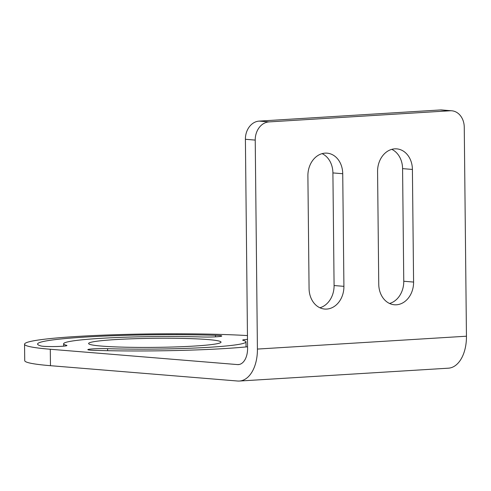 <?xml version="1.0" encoding="UTF-8"?>
<svg xmlns="http://www.w3.org/2000/svg" width="491" height="491" viewBox="0 0 491 491"><rect width="100%" height="100%" fill="white"/><g stroke="black" fill="none" stroke-linecap="round" stroke-linejoin="round"><path stroke-width="0.74" d="M247.452 335.574A130.268 8.942 -0.6 0 0 105.27 335.071A130.268 8.942 -0.6 0 0 24.55 344.191A130.268 8.942 -0.6 0 0 50.291 349.254L50.463 365.691L237.669 381.022A33.676 20.033 -93.5 0 0 239.387 381.041A33.676 20.033 -93.5 0 0 257.413 349.07L255.228 140.095A17.369 13.914 94.7 0 1 268.982 121.909L450.143 110.77A17.369 13.914 94.7 0 1 451.745 110.782L441.912 109.978A17.369 13.914 -85.3 0 0 440.31 109.959L259.15 121.105L268.982 121.909M239.387 381.041L448.418 368.182A33.676 20.033 -93.5 0 0 466.45 336.212L464.259 127.237A17.369 13.914 94.7 0 0 451.745 110.782M342.73 173.722A21.708 17.388 -85.3 0 0 327.086 153.155A21.708 17.388 -85.3 0 0 307.894 175.864L309.072 288.487A21.708 17.388 -85.3 0 0 324.723 309.054A21.708 17.388 -85.3 0 0 343.915 286.345L342.73 173.722L332.904 172.918A21.708 17.388 -85.3 0 0 322.096 153.64M412.409 169.438L413.588 282.061A21.708 17.388 -85.3 0 1 394.396 304.77A21.708 17.388 -85.3 0 1 378.751 284.203L377.573 171.58A21.708 17.388 -85.3 0 1 396.765 148.871A21.708 17.388 -85.3 0 1 412.409 169.438L402.577 168.628A21.708 17.388 -85.3 0 0 391.775 149.356M239.24 364.482L237.497 364.586A17.203 10.231 -93.5 0 0 238.374 364.598A17.203 10.231 -93.5 0 0 247.587 348.266L245.396 139.284A17.369 13.914 -85.3 0 1 259.15 121.105M50.463 365.691A130.268 8.942 179.4 0 1 24.722 360.627L24.55 344.191M413.588 282.061L403.762 281.257L402.577 168.628M403.762 281.257A21.708 17.388 -85.3 0 1 389.553 303.481M343.915 286.345L334.083 285.541L332.904 172.918M334.083 285.541A21.708 17.388 -85.3 0 1 319.88 307.765M237.497 364.586L50.291 349.254M101.68 346.094A66.217 4.548 -0.6 0 0 175.643 346.922A66.217 4.548 -0.6 0 0 221.024 342.135A66.217 4.548 -0.6 0 0 207.939 339.557A66.217 4.548 -0.6 0 0 133.969 338.729A66.217 4.548 -0.6 0 0 88.595 343.522A66.217 4.548 -0.6 0 0 101.68 346.094M63.627 343.78A91.185 6.26 -0.6 0 1 110.002 337.839A91.185 6.26 -0.6 0 1 202.01 336.979A13.024 0.896 179.4 0 0 215.156 336.857A13.024 0.896 179.4 0 0 221.779 336.004A13.024 0.896 179.4 0 0 215.5 335.304A117.239 8.052 -0.6 0 0 97.2 336.415A117.239 8.052 -0.6 0 0 37.574 344.056A117.239 8.052 -0.6 0 0 41.287 346.02A13.024 0.896 179.4 0 0 55.544 346.536A13.024 0.896 179.4 0 0 66.929 345.529A13.024 0.896 179.4 0 0 66.518 345.308A91.185 6.26 -0.6 0 1 63.627 343.78L63.652 346.155M247.568 346.781A117.239 8.052 -0.6 0 1 94.119 350.347A13.024 0.896 179.4 0 1 87.834 349.647A13.024 0.896 179.4 0 1 94.462 348.8A13.024 0.896 179.4 0 1 107.603 348.678A91.185 6.26 -0.6 0 0 199.616 347.812A91.185 6.26 -0.6 0 0 245.991 341.871A91.185 6.26 -0.6 0 0 243.1 340.343A13.024 0.896 179.4 0 1 242.689 340.122A13.024 0.896 179.4 0 1 247.489 339.379M466.45 336.212L257.413 349.07M245.396 139.284L255.228 140.095M440.31 109.959L450.143 110.77M215.5 335.304L215.512 336.838M66.518 345.756L66.518 345.308M107.627 350.684L107.603 348.678M245.991 341.871L246.04 346.928"/></g></svg>

